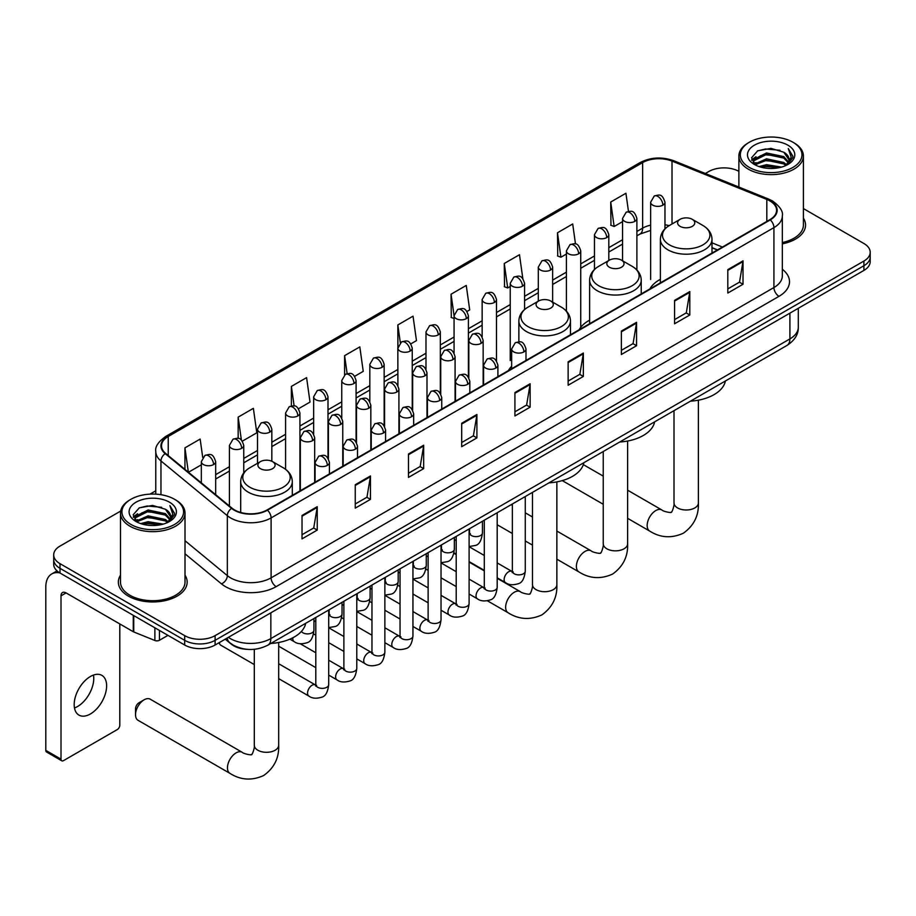 <?xml version="1.0" encoding="UTF-8"?>
<svg xmlns="http://www.w3.org/2000/svg" width="916" height="916" viewBox="0 0 916 916"><rect width="100%" height="100%" fill="white"/><g stroke="black" fill="none" stroke-linecap="round" stroke-linejoin="round"><path stroke-width="1.37" d="M511.655 366.274A37.991 21.938 0 0 0 508.38 370.625M589.629 320.176A37.991 21.938 0 0 0 579.141 329.771M660.379 279.323A37.991 21.938 0 0 0 649.902 288.918M717.354 249.976L711.995 247.812M247.309 649.341A21.503 12.412 180 0 1 231.198 644.085L225.233 639.162M120.672 511.059L59.998 546.096A21.503 12.412 0 0 0 53.689 554.878L53.689 564.245A21.503 12.412 0 0 0 59.998 573.015L184.689 645.013A21.503 12.412 0 0 0 215.1 645.013L863.903 270.426A21.503 12.412 0 0 0 870.2 261.644L870.2 256.961A21.503 12.412 0 0 1 863.903 265.743A21.503 12.412 0 0 0 870.2 256.961L870.2 252.278A21.503 12.412 0 0 0 863.903 243.507L803.401 208.573M53.689 554.878A21.503 12.412 0 0 0 59.998 563.661L184.689 635.647A21.503 12.412 0 0 0 215.1 635.647L215.1 640.33L863.903 265.743L215.1 640.33A21.503 12.412 0 0 1 184.689 640.33A21.503 12.412 0 0 0 215.1 640.33L215.1 645.013M59.998 563.661L59.998 568.332L184.689 640.33L59.998 568.332A21.503 12.412 0 0 1 53.689 559.562A21.503 12.412 0 0 0 59.998 568.332L59.998 573.015M120.488 575.179A34.407 19.866 0 0 0 118.347 582.095A34.407 19.866 0 0 0 128.423 596.144A34.407 19.866 0 0 0 165.922 600.449A34.407 19.866 0 0 0 187.162 582.095A34.407 19.866 0 0 0 185.009 575.179A34.407 19.866 0 0 1 187.162 582.095A34.407 19.866 0 0 1 165.922 600.449A34.407 19.866 0 0 1 128.423 596.144A34.407 19.866 0 0 1 118.347 582.095A34.407 19.866 0 0 1 120.488 575.179M769.875 200.925A22.934 13.248 180 0 1 776.596 210.291A22.934 13.248 180 0 1 769.875 219.657L267.048 509.949A22.934 13.248 180 0 1 232.046 508.185L165.659 453.454A22.934 13.248 180 0 1 161.514 445.852A22.934 13.248 180 0 1 168.235 436.485L642.631 162.601A22.934 13.248 180 0 1 672.012 161.113L766.818 199.436A22.934 13.248 180 0 1 769.875 200.925M770.276 200.684A23.507 13.58 0 0 0 767.139 199.173L672.333 160.838A23.507 13.58 0 0 0 642.231 162.361L167.823 436.256A23.507 13.58 0 0 0 165.189 453.638L231.576 508.38A23.507 13.58 0 0 0 267.461 510.189L770.276 219.886A23.507 13.58 0 0 0 770.276 200.684M302.028 515.456L302.028 538.871L317.234 530.089L317.234 506.674L302.028 515.456M302.028 534.715L313.741 527.948L317.176 507.453A5.736 3.309 -120 0 0 317.234 506.674M313.638 528.017L317.234 530.089M355.248 484.724L355.248 508.14L370.453 499.357L370.453 475.954L355.248 484.724M355.248 503.983L366.961 497.228L370.396 476.732A5.736 3.309 -120 0 0 370.453 475.954M366.858 497.285L370.453 499.357M408.467 454.004L408.467 477.408L423.673 468.637L423.673 445.222L408.467 454.004M408.467 473.263L420.181 466.496L423.616 446A5.736 3.309 -120 0 0 423.673 445.222M420.078 466.553L423.673 468.637M461.698 423.272L461.698 446.687L476.904 437.905L476.904 414.49L461.698 423.272M461.698 442.531L473.4 435.776L476.835 415.269A5.736 3.309 -120 0 0 476.904 414.49M473.297 435.833L476.904 437.905M727.808 269.636L727.808 293.051L743.013 284.269L743.013 260.854L727.808 269.636M727.808 288.895L739.521 282.128L742.945 261.632A5.736 3.309 -120 0 0 743.013 260.854M739.418 282.197L743.013 284.269M674.577 300.368L674.577 323.772L689.794 315.001L689.794 291.586L674.577 300.368M674.577 319.627L686.29 312.86L689.725 292.364A5.736 3.309 -120 0 0 689.794 291.586M686.187 312.917L689.794 315.001M621.357 331.088L621.357 354.503L636.563 345.721L636.563 322.317L621.357 331.088M621.357 350.347L633.071 343.592L636.505 323.085A5.736 3.309 -120 0 0 636.563 322.317M632.967 343.649L636.563 345.721M568.138 361.82L568.138 385.235L583.343 376.453L583.343 353.038L568.138 361.82M568.138 381.079L579.851 374.312L583.286 353.816A5.736 3.309 -120 0 0 583.343 353.038M579.748 374.369L583.343 376.453M514.918 392.552L514.918 415.956L530.124 407.173L530.124 383.77L514.918 392.552M514.918 411.799L526.631 405.044L530.055 384.548A5.736 3.309 -120 0 0 530.124 383.77M526.528 405.101L530.124 407.173M782.333 243.851A34.407 19.866 0 0 0 805.553 225.061A34.407 19.866 0 0 0 803.401 218.157A34.407 19.866 0 0 1 805.553 225.061A34.407 19.866 0 0 1 782.333 243.851M215.1 635.647L863.903 261.06A21.503 12.412 0 0 0 870.2 252.278M738.88 171.326A21.503 12.412 0 0 0 708.801 171.51L705.366 173.49M155.777 490.793L149.995 494.136M298.513 408.731L310.02 402.078L306.585 377.621L291.38 386.403L291.38 405.96M242.351 441.157L256.801 432.81L253.366 408.353L238.16 417.124L238.16 438.432M202.722 457.416L200.146 439.073L184.94 447.855L184.94 469.347M467 311.451L469.69 309.906L466.255 285.437L451.05 294.219L451.29 317.486M522.83 278.624L519.475 254.717L504.269 263.487L504.521 286.765M575.5 243.977L572.695 223.985L557.489 232.767L557.741 256.033M628.468 211.39L625.926 193.253L610.72 202.035L610.961 225.302M354.675 376.304L363.24 371.358L359.816 346.889L344.599 355.671L344.599 374.85M410.837 343.878L416.471 340.626L413.036 316.169L397.83 324.951L397.91 348.309M397.91 385.43L397.83 348.126M397.83 324.951L400.326 342.779M454.073 318.528L451.05 317.394M451.05 294.219L454.073 315.734A7.168 4.133 0 0 0 456.168 318.654A7.168 4.133 0 0 0 466.301 318.654A7.168 4.133 0 0 0 468.408 315.722C465.5 306.528 462.672 308.36 457.656 309.516A7.168 4.133 60 0 1 461.24 309.871A7.168 4.133 -120 0 1 466.301 318.654M504.269 263.487L507.704 287.956L510.235 286.49M507.704 287.956L504.269 286.674M557.489 232.767L560.924 257.224L566.397 254.064M560.924 257.224L557.489 255.942M610.72 202.035L614.144 226.492L622.559 221.649M614.144 226.492L610.72 225.21M344.599 355.671L347.13 373.636M291.38 386.403L294.128 405.971M238.16 417.124L241.389 440.092M188.467 472.255L201.337 464.836M184.94 447.855L188.352 472.164M749.345 167.41A30.823 17.793 0 0 0 792.935 167.41A30.823 17.793 0 0 0 792.935 142.243L793.954 142.827A32.255 18.629 0 0 0 793.954 142.827A32.255 18.629 0 0 1 803.401 156.006A32.255 18.629 0 0 1 783.489 173.204A32.255 18.629 0 0 1 748.338 169.174A32.255 18.629 0 0 1 738.88 156.006A32.255 18.629 0 0 1 748.338 142.839L749.345 142.243A30.823 17.793 0 0 0 749.345 167.41M782.333 242.534A32.255 18.629 0 0 0 803.401 225.061L803.401 156.006M759.066 166.575L766.509 164.674L781.588 167.09M761.196 167.227L766.509 166.128L779.379 167.639M754.429 164.182L766.509 158.811L783.81 162.464L786.604 164.777M755.173 164.788L766.509 160.277L783.81 163.93L785.825 165.475M753.433 163.185L753.834 159.304L766.509 152.961L783.81 156.613L788.55 161.995M753.273 162.476L753.834 160.769L766.509 154.426L783.81 158.079L788.218 162.693M785.642 165.624A17.919 10.351 0 0 0 789.065 159.544A17.919 10.351 0 0 0 783.81 152.228L789.054 159.899M787.875 145.175A23.656 13.66 0 0 0 754.463 145.14A23.656 13.66 0 0 0 754.315 164.433A23.656 13.66 0 0 0 754.418 164.491A23.656 13.66 0 0 0 787.978 164.433A23.656 13.66 0 0 0 787.875 145.175M783.81 152.228L770.94 148.381L757.704 150.819L751.567 157.747L755.643 165.143M787.107 164.903L792.832 157.655L792.947 156.35L788.287 148.587L791.218 157.289L785.836 165.533M793.954 142.839L792.935 142.243A30.823 17.793 0 0 0 749.345 142.243M788.287 148.587L792.935 156.647M757.395 150.968L765.501 148.976L780.02 150.27M751.807 160.392L754.452 158.308M760.269 155.834L765.501 154.827L779.505 155.972M760.269 161.685L765.501 160.678L779.505 161.823M761.345 167.262L765.501 166.529L779.356 167.639M751.658 159.819L755.998 156.728M753.96 163.746L755.998 162.579M680.107 226.355A8.599 4.969 0 0 0 692.267 226.355A8.599 4.969 0 0 0 692.267 219.325L702.95 225.496A23.701 13.683 0 0 1 702.95 244.858A23.701 13.683 0 0 1 669.424 244.847A23.701 13.683 0 0 1 669.424 225.496C663.585 228.966 660.573 233.569 660.379 239.316A25.808 14.896 0 0 0 667.947 249.85A25.808 14.896 0 0 0 696.068 253.079A25.808 14.896 0 0 0 711.995 239.316C711.801 233.569 708.789 228.966 702.95 225.496L692.267 219.325A8.599 4.969 0 0 0 680.107 219.325A8.599 4.969 0 0 0 680.107 226.355M690.469 401.162A39.422 22.763 0 0 0 725.38 380.999M609.346 267.209A8.599 4.969 0 0 0 621.517 267.209A8.599 4.969 0 0 0 621.517 260.178L632.189 266.35A23.701 13.683 0 0 1 632.189 285.7A23.701 13.683 0 0 1 598.663 285.7A23.701 13.683 0 0 1 598.663 266.35C592.824 269.819 589.812 274.422 589.629 280.17A25.808 14.896 0 0 0 597.186 290.704A25.808 14.896 0 0 0 625.307 293.933A25.808 14.896 0 0 0 641.234 280.17C641.04 274.422 638.028 269.819 632.189 266.35L621.517 260.178A8.599 4.969 0 0 0 609.346 260.178A8.599 4.969 0 0 0 609.346 267.209M619.708 442.016A39.422 22.763 0 0 0 654.619 421.852M538.585 308.062A8.599 4.969 0 0 0 550.756 308.062A8.599 4.969 0 0 0 550.756 301.032L561.428 307.204A23.701 13.683 0 0 1 561.428 326.554A23.701 13.683 0 0 1 527.902 326.554A23.701 13.683 0 0 1 527.902 307.204C522.063 310.673 519.051 315.276 518.868 321.024A25.808 14.896 0 0 0 526.425 331.558A25.808 14.896 0 0 0 554.546 334.787A25.808 14.896 0 0 0 570.473 321.024C570.29 315.276 567.267 310.673 561.428 307.204L550.756 301.032A8.599 4.969 0 0 0 538.585 301.032A8.599 4.969 0 0 0 538.585 308.062M548.947 482.869A39.422 22.763 0 0 0 583.858 462.706M135.522 714.72L135.522 708.87A5.015 2.897 -60 0 1 139.06 702.721L144.133 699.801A12.183 7.03 120 0 0 135.522 714.72A12.183 7.03 120 0 0 138.041 720.297L229.985 773.39A12.183 7.03 -60 0 1 228.118 763.623A12.183 7.03 -60 0 1 236.088 752.883A12.183 7.03 -60 0 1 242.179 752.276C243.564 753.937 252.805 755.608 251.499 754.406C251.889 756.147 255.049 747.307 254.304 745.269A12.183 7.03 180 0 0 257.877 750.25A12.183 7.03 180 0 0 275.109 750.25A12.183 7.03 180 0 0 278.682 745.269C279.197 757.887 274.205 767.963 263.682 775.52C251.889 780.856 240.656 780.146 229.985 773.39M260.407 468.66A8.599 4.969 0 0 0 272.579 468.66A8.599 4.969 0 0 0 272.579 461.641L283.262 467.801A23.701 13.683 0 0 1 283.262 487.163A23.701 13.683 0 0 1 249.736 487.163A23.701 13.683 0 0 1 249.736 467.801C243.896 471.271 240.874 475.873 240.69 481.621A25.808 14.896 0 0 0 248.247 492.155A25.808 14.896 0 0 0 276.369 495.384A25.808 14.896 0 0 0 292.296 481.621C292.112 475.873 289.101 471.271 283.262 467.801L272.579 461.641A8.599 4.969 0 0 0 260.407 461.641A8.599 4.969 0 0 0 260.407 468.66M270.77 643.467A39.422 22.763 0 0 0 305.692 623.315M242.179 752.276L150.224 699.194A12.183 7.03 120 0 0 144.133 699.801L139.06 702.721M254.304 664.569L220.745 645.185A6.446 3.721 -60 0 1 219.932 644.395A6.446 3.721 -60 0 1 219.416 642.517M93.466 675.069A22.934 13.248 -60 0 1 77.539 706.534A22.934 13.248 -60 0 1 74.482 707.965M90.409 713.965A22.934 13.248 120 0 0 105.386 693.744A22.934 13.248 120 0 0 101.871 675.367A22.934 13.248 120 0 0 90.409 676.5A22.934 13.248 120 0 0 75.421 696.71A22.934 13.248 120 0 0 78.936 715.098A22.934 13.248 120 0 0 90.409 713.965M159.464 630.448L159.464 640.261L167.96 635.349M59.746 572.878A28.671 16.557 -120 0 0 51.743 573.943A28.671 16.557 -120 0 0 45.8 587.064L45.8 750.364L61.006 759.146L61.006 595.847A7.168 4.133 60 0 1 62.494 592.56A7.168 4.133 60 0 1 66.078 592.915L133.267 631.708L133.267 615.323M61.006 759.146A3.584 2.072 120 0 0 61.75 760.784L46.544 752.002A3.584 2.072 -60 0 1 45.8 750.364M61.75 760.784A3.584 2.072 120 0 0 63.536 760.612L117.271 729.583A3.584 2.072 120 0 0 119.801 725.197L119.801 623.945M159.464 640.261A3.584 2.072 180 0 1 154.873 640.49L133.747 631.948A3.584 2.072 180 0 1 133.267 631.708M130.954 524.444A30.823 17.793 0 0 0 174.544 524.444A30.823 17.793 0 0 0 174.544 499.277L175.563 499.861A32.255 18.629 0 0 1 185.009 513.029A32.255 18.629 0 0 1 165.098 530.238A32.255 18.629 0 0 1 129.946 526.196A32.255 18.629 0 0 1 120.488 513.029A32.255 18.629 0 0 1 129.946 499.861L130.954 499.277A30.823 17.793 0 0 0 130.954 524.444M120.488 513.029L120.488 582.095A32.255 18.629 0 0 0 129.946 595.263A32.255 18.629 0 0 0 165.098 599.293A32.255 18.629 0 0 0 185.009 582.095L185.009 513.029M140.675 523.597L148.117 521.696L163.197 524.112M142.804 524.25L148.117 523.162L160.987 524.662L147.11 523.551L142.953 524.284M136.06 521.193L148.117 515.845L165.418 519.498L168.212 521.799M136.782 521.822L148.117 517.3L165.418 520.952L167.433 522.498M135.041 520.208L135.442 516.326L148.117 509.983L165.418 513.647L170.158 519.017M134.881 519.498L135.442 517.792L148.117 511.449L165.418 515.101L169.826 519.716M167.25 522.647A17.919 10.351 0 0 0 170.674 516.567A17.919 10.351 0 0 0 165.418 509.25L170.662 516.922M169.483 502.197A23.656 13.66 0 0 0 136.072 502.174A23.656 13.66 0 0 0 135.923 521.456A23.656 13.66 0 0 0 136.026 521.513A23.656 13.66 0 0 0 169.586 521.456A23.656 13.66 0 0 0 169.483 502.197M165.418 509.25L152.548 505.414L139.312 507.842L133.186 514.769L137.251 522.166M168.727 521.937L174.441 514.678L174.555 513.384L169.895 505.609L172.826 514.311L167.445 522.567M175.563 499.861L174.544 499.277A30.823 17.793 0 0 0 130.954 499.277M169.895 505.609L174.544 513.67M139.003 507.991L147.11 505.998L161.628 507.292M133.415 517.414L136.06 515.342M141.877 512.857L147.11 511.849L161.113 512.994M141.877 518.719L147.11 517.7L161.113 518.845M133.267 516.842L137.606 513.75M135.568 520.769L137.606 519.601M228.382 637.341A28.671 16.557 0 0 0 230.305 638.578A28.671 16.557 0 0 0 270.85 638.578L789.901 338.909A28.671 16.557 0 0 0 798.294 327.195C798.5 334.317 794.722 340.409 786.924 345.469L267.884 645.139A14.335 8.278 60 0 0 270.85 638.578L270.85 612.815M789.901 313.158L789.901 338.909A14.335 8.278 60 0 1 786.924 345.469M227.214 638.017A14.335 9.584 129.5 0 0 229.71 642.677L225.359 639.082M863.903 270.426L863.903 261.06M184.689 645.013L184.689 635.647M782.333 269.281A35.839 20.69 180 0 1 779.001 296.326L276.174 586.629A7.168 4.133 60 0 1 271.102 577.847L773.928 287.544A28.671 16.557 0 0 0 782.333 275.842L782.333 215.901A28.671 16.557 180 0 1 773.928 227.615A7.168 4.133 -120 0 0 770.276 219.886M276.174 586.629A35.839 20.69 180 0 1 225.485 586.629A35.839 20.69 180 0 1 221.477 583.87L185.009 553.802M231.576 508.38A7.168 4.798 129.5 0 0 227.34 515.708L227.34 575.637A28.671 16.557 0 0 0 230.557 577.847A28.671 16.557 0 0 0 271.102 577.847L271.102 517.918A28.671 16.557 180 0 1 227.34 515.708L160.964 460.966A28.671 16.557 180 0 1 155.777 451.474L155.777 494.148M782.333 215.901C783.283 211.424 779.985 206.432 772.451 200.913L768.673 199.093A7.168 3.355 112 0 0 767.139 199.173M768.673 199.093L673.867 160.769C661.993 156.567 650.726 157.174 640.055 162.59A7.168 4.133 60 0 1 642.231 162.361M167.823 436.256A7.168 4.133 -120 0 0 165.659 436.485C158.216 441.833 154.919 446.836 155.777 451.474M165.189 453.638A7.168 4.798 129.5 0 0 160.964 460.966L160.964 494.709M673.867 160.769A7.168 3.355 112 0 0 672.333 160.838M267.461 510.189A7.168 4.133 60 0 1 271.102 517.918L773.928 227.615L773.928 287.544A7.168 4.133 60 0 0 779.001 296.326M185.009 540.726L227.34 575.637A7.168 4.798 -50.5 0 1 221.477 583.87M168.235 436.485L168.235 455.573M766.818 199.436L766.818 221.42M672.012 161.113L672.012 224.008M722.426 247.045L711.995 242.832M669.127 225.668A22.934 13.248 0 0 0 664.97 224.752M650.635 225.153A22.934 13.248 0 0 0 642.631 228.153L636.895 231.462M642.631 162.601L642.631 228.153A12.904 7.454 60 0 1 639.963 234.061L636.895 235.824M622.559 239.74L608.808 247.675M594.473 255.953L580.733 263.888M566.397 272.166L552.646 280.101M538.31 288.38L524.57 296.315M510.235 304.593L496.483 312.528M482.148 320.806L468.408 328.741M454.073 337.019L440.321 344.954M425.986 353.233L412.246 361.167M397.91 369.446L384.159 377.381M369.824 385.647L356.084 393.582M341.748 401.861L327.997 409.796M313.661 418.074L299.921 426.009M285.586 434.287L271.834 442.222M257.499 450.5L243.759 458.435M229.424 466.713L215.672 474.648M514.918 393.285L530.055 384.548M568.138 362.564L583.286 353.816M621.357 331.832L636.505 323.085M674.577 301.101L689.725 292.364M727.808 270.38L742.945 261.632M461.698 424.016L476.835 415.269M408.467 454.748L423.616 446M355.248 485.469L370.396 476.732M302.028 516.2L317.176 507.453M698.381 400.178L698.381 502.964A12.183 7.03 180 0 1 694.809 507.933A12.183 7.03 180 0 1 677.577 507.933A12.183 7.03 180 0 1 674.004 502.964C674.748 505.002 671.577 513.83 671.188 512.101C672.493 513.303 663.264 511.632 661.867 509.972L627.62 490.197M698.381 502.964C698.897 515.571 693.893 525.658 683.37 533.204C671.577 538.539 660.356 537.829 649.684 531.074A12.183 7.03 -60 0 1 647.818 521.307A12.183 7.03 -60 0 1 655.776 510.578A12.183 7.03 -60 0 1 661.867 509.972M627.62 441.031L627.62 543.818A12.183 7.03 180 0 1 624.048 548.787A12.183 7.03 180 0 1 606.816 548.787A12.183 7.03 180 0 1 603.243 543.818C603.987 545.856 600.816 554.684 600.427 552.955C601.732 554.157 592.503 552.485 591.106 550.825L556.859 531.051M627.62 543.818C628.136 556.424 623.132 566.512 612.609 574.057C600.816 579.393 589.595 578.683 578.923 571.928A12.183 7.03 -60 0 1 577.057 562.161A12.183 7.03 -60 0 1 585.015 551.421A12.183 7.03 -60 0 1 591.106 550.825M556.859 481.885L556.859 584.671A12.183 7.03 180 0 1 553.287 589.641A12.183 7.03 180 0 1 536.055 589.641A12.183 7.03 180 0 1 532.482 584.671C533.226 586.709 530.055 595.537 529.666 593.808C530.971 595.011 521.742 593.339 520.345 591.679L497.193 578.305M556.859 584.671C557.375 597.278 552.371 607.365 541.86 614.911C530.066 620.247 518.834 619.537 508.162 612.781A12.183 7.03 -60 0 1 506.296 603.014A12.183 7.03 -60 0 1 514.254 592.274A12.183 7.03 -60 0 1 520.345 591.679M523.883 351.893A7.168 4.133 0 0 0 525.99 348.973C523.082 339.779 520.254 341.611 515.239 342.767A7.168 4.133 60 0 1 518.822 343.122A7.168 4.133 -120 0 1 523.883 351.893A7.168 4.133 0 0 1 513.75 351.893A7.168 4.133 0 0 1 511.655 348.973L515.239 342.767M497.193 577.813L505.46 582.587A6.446 3.721 -60 0 1 504.464 577.423A6.446 3.721 -60 0 1 508.678 571.733A6.446 3.721 -60 0 1 508.964 571.584A6.446 3.721 -60 0 1 511.907 571.412L497.193 562.916M512.742 572.065L512.159 572.546L512.365 571.149A6.446 3.721 -0 0 0 514.254 573.782A6.446 3.721 -0 0 0 523.082 573.943A6.446 3.721 -0 0 0 525.269 571.149C524.387 578.637 522.063 582.828 518.307 583.698C512.914 585.347 508.632 584.969 505.46 582.587M495.808 368.106A7.168 4.133 0 0 0 497.903 365.186C494.995 355.992 492.167 357.824 487.152 358.98A7.168 4.133 60 0 1 490.736 359.335A7.168 4.133 -120 0 1 495.808 368.106A7.168 4.133 0 0 1 485.663 368.106A7.168 4.133 0 0 1 483.568 365.186L487.152 358.98M469.106 594.026L477.373 598.801A6.446 3.721 -60 0 1 476.389 593.637A6.446 3.721 -60 0 1 480.602 587.946A6.446 3.721 -60 0 1 480.889 587.797A6.446 3.721 -60 0 1 483.831 587.625L469.106 579.13M484.656 588.278L484.083 588.759L484.289 587.362A6.446 3.721 -0 0 0 486.178 589.996A6.446 3.721 -0 0 0 495.006 590.156A6.446 3.721 -0 0 0 497.193 587.362C496.3 594.85 493.987 599.041 490.232 599.911C484.839 601.56 480.556 601.182 477.373 598.801M467.721 384.319A7.168 4.133 0 0 0 469.828 381.4C466.92 372.205 464.091 374.037 459.076 375.194A7.168 4.133 60 0 1 462.66 375.549A7.168 4.133 -120 0 1 467.721 384.319A7.168 4.133 0 0 1 457.588 384.319A7.168 4.133 0 0 1 455.492 381.4L459.076 375.194M441.031 610.239L449.298 615.014A6.446 3.721 -60 0 1 448.302 609.85A6.446 3.721 -60 0 1 452.515 604.159A6.446 3.721 -60 0 1 452.802 603.999A6.446 3.721 -60 0 1 455.744 603.839L441.031 595.343M456.58 604.491L455.996 604.972L456.202 603.575A6.446 3.721 -0 0 0 458.092 606.209A6.446 3.721 -0 0 0 466.92 606.369A6.446 3.721 -0 0 0 469.106 603.575C468.225 611.064 465.9 615.254 462.145 616.125C456.752 617.762 452.47 617.395 449.298 615.014M439.646 400.532A7.168 4.133 0 0 0 441.741 397.613C438.833 388.418 436.005 390.25 430.989 391.395A7.168 4.133 60 0 1 434.573 391.75A7.168 4.133 -120 0 1 439.646 400.532A7.168 4.133 0 0 1 429.512 400.532A7.168 4.133 0 0 1 427.406 397.613L430.989 391.395M412.944 626.452L421.211 631.227A6.446 3.721 -60 0 1 420.226 626.052A6.446 3.721 -60 0 1 424.44 620.372A6.446 3.721 -60 0 1 424.726 620.212A6.446 3.721 -60 0 1 427.669 620.052L412.944 611.556M428.493 620.705L427.921 621.185L428.127 619.788A6.446 3.721 -0 0 0 430.016 622.422A6.446 3.721 -0 0 0 438.844 622.582A6.446 3.721 -0 0 0 441.031 619.788C440.138 627.277 437.825 631.467 434.07 632.338C428.677 633.975 424.394 633.609 421.211 631.227M411.559 416.746A7.168 4.133 0 0 0 413.666 413.826C410.757 404.632 407.929 406.452 402.914 407.609A7.168 4.133 60 0 1 406.498 407.964A7.168 4.133 -120 0 1 411.559 416.746A7.168 4.133 0 0 1 401.426 416.746A7.168 4.133 0 0 1 399.33 413.826L402.914 407.609M384.869 642.666L393.136 647.44A6.446 3.721 -60 0 1 392.14 642.265A6.446 3.721 -60 0 1 396.353 636.586A6.446 3.721 -60 0 1 396.639 636.425A6.446 3.721 -60 0 1 399.582 636.265L384.869 627.769M400.418 636.918L399.834 637.387L400.04 636.002A6.446 3.721 -0 0 0 401.929 638.635A6.446 3.721 -0 0 0 410.757 638.795A6.446 3.721 -0 0 0 412.944 636.002C412.063 643.49 409.738 647.681 405.983 648.551C400.59 650.188 396.307 649.822 393.136 647.44M383.483 432.959A7.168 4.133 0 0 0 385.579 430.039C382.67 420.833 379.842 422.665 374.827 423.822A7.168 4.133 60 0 1 378.411 424.177A7.168 4.133 -120 0 1 383.483 432.959A7.168 4.133 0 0 1 373.35 432.959A7.168 4.133 0 0 1 371.243 430.039L374.827 423.822M356.782 658.879L365.049 663.653A6.446 3.721 -60 0 1 364.064 658.478A6.446 3.721 -60 0 1 368.278 652.799A6.446 3.721 -60 0 1 368.564 652.639A6.446 3.721 -60 0 1 371.507 652.478L356.782 643.982M372.331 653.131L371.759 653.6L371.965 652.215A6.446 3.721 -0 0 0 373.854 654.848A6.446 3.721 -0 0 0 382.682 655.009A6.446 3.721 -0 0 0 384.869 652.215C383.976 659.703 381.663 663.882 377.907 664.764C372.514 666.401 368.232 666.035 365.049 663.653M355.397 449.172A7.168 4.133 0 0 0 357.503 446.241C354.595 437.046 351.767 438.879 346.752 440.035A7.168 4.133 60 0 1 350.336 440.39A7.168 4.133 -120 0 1 355.397 449.172A7.168 4.133 0 0 1 345.263 449.172A7.168 4.133 0 0 1 343.168 446.241L346.752 440.035M328.707 675.092L336.974 679.867A6.446 3.721 -60 0 1 335.977 674.691A6.446 3.721 -60 0 1 340.191 669.012A6.446 3.721 -60 0 1 340.477 668.852A6.446 3.721 -60 0 1 343.42 668.691L328.707 660.196M344.256 669.344L343.672 669.814L343.878 668.428A6.446 3.721 -0 0 0 345.767 671.062A6.446 3.721 -0 0 0 354.595 671.222A6.446 3.721 -0 0 0 356.782 668.428C355.9 675.916 353.576 680.096 349.82 680.977C344.427 682.615 340.145 682.248 336.974 679.867M327.321 465.385A7.168 4.133 0 0 0 329.416 462.454C326.508 453.26 323.68 455.092 318.665 456.248A7.168 4.133 60 0 1 322.249 456.603A7.168 4.133 -120 0 1 327.321 465.385A7.168 4.133 0 0 1 317.188 465.385A7.168 4.133 0 0 1 315.081 462.454L318.665 456.248M278.682 678.642L308.887 696.08A6.446 3.721 -60 0 1 307.902 690.904A6.446 3.721 -60 0 1 312.116 685.225A6.446 3.721 -60 0 1 312.402 685.065A6.446 3.721 -60 0 1 315.344 684.905L278.682 663.734M316.169 685.557L315.596 686.027L315.802 684.641A6.446 3.721 -0 0 0 317.692 687.275A6.446 3.721 -0 0 0 326.52 687.435A6.446 3.721 -0 0 0 328.707 684.641C327.814 692.13 325.501 696.309 321.745 697.19C316.352 698.828 312.07 698.461 308.887 696.08M481.06 343.385A7.168 4.133 0 0 0 483.156 340.454C480.247 331.26 477.419 333.092 472.404 334.248A7.168 4.133 60 0 1 475.988 334.603A7.168 4.133 -120 0 1 481.06 343.385A7.168 4.133 0 0 1 470.916 343.385A7.168 4.133 0 0 1 468.82 340.454L472.404 334.248M469.908 533.822L469.324 534.291L469.542 532.906A6.446 3.721 -0 0 0 471.431 535.539A6.446 3.721 -0 0 0 480.259 535.7A6.446 3.721 -0 0 0 482.434 532.906C481.553 540.394 479.24 544.573 475.484 545.455L469.106 546.52M452.973 359.599A7.168 4.133 0 0 0 455.08 356.668C452.16 347.473 449.344 349.305 444.317 350.462A7.168 4.133 60 0 1 447.901 350.817A7.168 4.133 -120 0 1 452.973 359.599A7.168 4.133 0 0 1 442.84 359.599A7.168 4.133 0 0 1 440.733 356.668L444.317 350.462M441.821 550.024L441.249 550.505L441.455 549.108A6.446 3.721 -0 0 0 443.344 551.741A6.446 3.721 -0 0 0 452.172 551.901A6.446 3.721 -0 0 0 454.359 549.108C453.477 556.607 451.153 560.787 447.397 561.668L441.031 562.733M424.898 375.812A7.168 4.133 0 0 0 426.993 372.881C424.085 363.686 421.257 365.518 416.242 366.675A7.168 4.133 60 0 1 419.826 367.03A7.168 4.133 -120 0 1 424.898 375.812A7.168 4.133 0 0 1 414.753 375.812A7.168 4.133 0 0 1 412.658 372.881L416.242 366.675M413.746 566.237L413.162 566.718L413.379 565.321A6.446 3.721 -0 0 0 415.269 567.954A6.446 3.721 -0 0 0 424.097 568.115A6.446 3.721 -0 0 0 426.272 565.321C425.39 572.821 423.077 577 419.322 577.881L412.944 578.946M396.811 392.014A7.168 4.133 0 0 0 398.918 389.094C395.998 379.9 393.182 381.732 388.155 382.888A7.168 4.133 60 0 1 391.739 383.243A7.168 4.133 -120 0 1 396.811 392.014A7.168 4.133 0 0 1 386.678 392.014A7.168 4.133 0 0 1 384.571 389.094L388.155 382.888M385.659 582.45L385.086 582.931L385.293 581.534A6.446 3.721 -0 0 0 387.182 584.168A6.446 3.721 -0 0 0 396.01 584.328A6.446 3.721 -0 0 0 398.197 581.534C397.315 589.034 394.991 593.213 391.235 594.095L384.869 595.16M368.736 408.227A7.168 4.133 0 0 0 370.831 405.307C367.923 396.113 365.095 397.945 360.08 399.101A7.168 4.133 60 0 1 363.663 399.456A7.168 4.133 -120 0 1 368.736 408.227A7.168 4.133 0 0 1 358.591 408.227A7.168 4.133 0 0 1 356.496 405.307L360.08 399.101M357.584 598.663L357 599.144L357.217 597.747A6.446 3.721 -0 0 0 359.106 600.381A6.446 3.721 -0 0 0 367.934 600.541A6.446 3.721 -0 0 0 370.11 597.747C369.228 605.247 366.915 609.426 363.16 610.308L356.782 611.373M340.649 424.44A7.168 4.133 0 0 0 342.756 421.52C339.836 412.326 337.019 414.158 331.993 415.314A7.168 4.133 60 0 1 335.577 415.669A7.168 4.133 -120 0 1 340.649 424.44A7.168 4.133 0 0 1 330.516 424.44A7.168 4.133 0 0 1 328.409 421.52L331.993 415.314M329.497 614.876L328.924 615.357L329.13 613.96A6.446 3.721 -0 0 0 331.02 616.594A6.446 3.721 -0 0 0 339.847 616.754A6.446 3.721 -0 0 0 342.034 613.96C341.153 621.449 338.828 625.639 335.073 626.521L328.707 627.586M312.574 440.653A7.168 4.133 0 0 0 314.669 437.733C311.761 428.539 308.932 430.371 303.917 431.528A7.168 4.133 60 0 1 307.501 431.883A7.168 4.133 -120 0 1 312.574 440.653A7.168 4.133 0 0 1 302.429 440.653A7.168 4.133 0 0 1 300.334 437.733L303.917 431.528M301.41 631.41A6.446 3.721 -0 0 0 302.944 632.807A6.446 3.721 -0 0 0 311.772 632.967A6.446 3.721 -0 0 0 313.948 630.174C313.066 637.662 310.753 641.853 306.997 642.734C301.604 644.372 297.311 643.994 294.139 641.612A6.446 3.721 -60 0 1 292.799 638.658A6.446 3.721 -60 0 1 292.868 637.765M662.875 205.161A7.168 4.133 0 0 0 664.97 202.241C662.062 193.047 659.234 194.879 654.219 196.035A7.168 4.133 60 0 1 657.803 196.39A7.168 4.133 -120 0 1 662.875 205.161A7.168 4.133 0 0 1 652.742 205.161A7.168 4.133 0 0 1 650.635 202.241L654.219 196.035M634.788 221.374A7.168 4.133 0 0 0 636.895 218.455C633.987 209.26 631.158 211.092 626.143 212.249A7.168 4.133 60 0 1 629.727 212.604A7.168 4.133 -120 0 1 634.788 221.374A7.168 4.133 0 0 1 624.655 221.374A7.168 4.133 0 0 1 622.559 218.455L626.143 212.249M606.713 237.588A7.168 4.133 0 0 0 608.808 234.668C605.9 225.473 603.072 227.305 598.056 228.462A7.168 4.133 60 0 1 601.64 228.817A7.168 4.133 -120 0 1 606.713 237.588A7.168 4.133 0 0 1 596.579 237.588A7.168 4.133 0 0 1 594.473 234.668L598.056 228.462M578.626 253.801A7.168 4.133 0 0 0 580.733 250.881C577.824 241.687 574.996 243.519 569.981 244.664A7.168 4.133 60 0 1 573.565 245.019A7.168 4.133 -120 0 1 578.626 253.801A7.168 4.133 0 0 1 568.493 253.801A7.168 4.133 0 0 1 566.397 250.881L569.981 244.664M550.55 270.014A7.168 4.133 0 0 0 552.646 267.094C549.737 257.9 546.909 259.72 541.894 260.877A7.168 4.133 60 0 1 545.478 261.232A7.168 4.133 -120 0 1 550.55 270.014A7.168 4.133 0 0 1 540.417 270.014A7.168 4.133 0 0 1 538.31 267.094L541.894 260.877M522.464 286.227A7.168 4.133 0 0 0 524.57 283.307C521.662 274.102 518.834 275.934 513.819 277.09A7.168 4.133 60 0 1 517.403 277.445A7.168 4.133 -120 0 1 522.464 286.227A7.168 4.133 0 0 1 512.33 286.227A7.168 4.133 0 0 1 510.235 283.307L513.819 277.09M494.388 302.44A7.168 4.133 0 0 0 496.483 299.509C493.575 290.315 490.747 292.147 485.732 293.303A7.168 4.133 60 0 1 489.316 293.658A7.168 4.133 -120 0 1 494.388 302.44A7.168 4.133 0 0 1 484.255 302.44A7.168 4.133 0 0 1 482.148 299.509L485.732 293.303M438.226 334.867A7.168 4.133 0 0 0 440.321 331.935C437.413 322.741 434.585 324.573 429.57 325.73A7.168 4.133 60 0 1 433.154 326.085A7.168 4.133 -120 0 1 438.226 334.867A7.168 4.133 0 0 1 428.093 334.867A7.168 4.133 0 0 1 425.986 331.935L429.57 325.73M410.139 351.08A7.168 4.133 0 0 0 412.246 348.149C409.338 338.954 406.509 340.786 401.494 341.943A7.168 4.133 60 0 1 405.078 342.298A7.168 4.133 -120 0 1 410.139 351.08A7.168 4.133 0 0 1 400.006 351.08A7.168 4.133 0 0 1 397.91 348.149L401.494 341.943M382.064 367.293A7.168 4.133 0 0 0 384.159 364.362C381.251 355.168 378.423 357 373.407 358.156A7.168 4.133 60 0 1 376.991 358.511A7.168 4.133 -120 0 1 382.064 367.293A7.168 4.133 0 0 1 371.93 367.293A7.168 4.133 0 0 1 369.824 364.362L373.407 358.156M353.977 383.506A7.168 4.133 0 0 0 356.084 380.575C353.175 371.381 350.347 373.213 345.332 374.369A7.168 4.133 60 0 1 348.916 374.724A7.168 4.133 -120 0 1 353.977 383.506A7.168 4.133 0 0 1 343.844 383.506A7.168 4.133 0 0 1 341.748 380.575L345.332 374.369M325.901 399.72A7.168 4.133 0 0 0 327.997 396.788C325.088 387.594 322.26 389.426 317.245 390.582A7.168 4.133 60 0 1 320.829 390.937A7.168 4.133 -120 0 1 325.901 399.72A7.168 4.133 0 0 1 315.768 399.72A7.168 4.133 0 0 1 313.661 396.788L317.245 390.582M297.815 415.933A7.168 4.133 0 0 0 299.921 413.002C297.013 403.807 294.185 405.639 289.17 406.796A7.168 4.133 60 0 1 292.754 407.151A7.168 4.133 -120 0 1 297.815 415.933A7.168 4.133 0 0 1 287.681 415.933A7.168 4.133 0 0 1 285.586 413.002L289.17 406.796M269.739 432.146A7.168 4.133 0 0 0 271.834 429.215C268.926 420.02 266.098 421.852 261.083 423.009A7.168 4.133 60 0 1 264.667 423.364A7.168 4.133 -120 0 1 269.739 432.146A7.168 4.133 0 0 1 259.606 432.146A7.168 4.133 0 0 1 257.499 429.215L261.083 423.009M241.652 448.348A7.168 4.133 0 0 0 243.759 445.428C240.851 436.234 238.023 438.066 233.007 439.222A7.168 4.133 60 0 1 236.591 439.577A7.168 4.133 -120 0 1 241.652 448.348A7.168 4.133 0 0 1 231.519 448.348A7.168 4.133 0 0 1 229.424 445.428L233.007 439.222M213.577 464.561A7.168 4.133 0 0 0 215.672 461.641C212.764 452.447 209.936 454.279 204.921 455.435A7.168 4.133 60 0 1 208.505 455.79A7.168 4.133 -120 0 1 213.577 464.561A7.168 4.133 0 0 1 203.444 464.561A7.168 4.133 0 0 1 201.337 461.641L204.921 455.435M61.006 595.847L66.078 592.915M133.747 615.598L133.747 631.948M154.873 640.49L154.873 627.803M267.884 645.139C256.343 650.933 244.812 650.933 233.271 645.139L229.71 642.677M798.294 327.195L798.294 308.303M640.055 162.59L165.659 436.485M650.635 230.431L639.963 234.061M622.559 244.103L608.808 252.037M594.473 260.316L580.733 268.251M566.397 276.529L552.646 284.464M538.31 292.742L524.57 300.677M510.235 308.955L496.483 316.89M482.148 325.169L468.408 333.103M454.073 341.382L440.321 349.317M425.986 357.595L412.246 365.53M397.91 373.808L384.159 381.743M369.824 390.021L356.084 397.956M341.748 406.223L327.997 414.169M313.661 422.436L299.921 430.371M285.586 438.65L271.834 446.584M257.499 454.863L243.759 462.798M229.424 471.076L215.672 479.011M717.514 249.885L711.995 247.652M753.227 162.934L753.227 161.743M738.88 187.047L738.88 156.006M649.684 531.074L627.62 518.33M603.243 504.269L562.264 480.602M711.995 253.068L711.995 239.316M660.379 282.861L660.379 239.316M680.107 219.325L669.424 225.496M603.243 476.125L583.355 464.641M674.004 410.666L674.004 502.964M578.923 571.928L556.859 559.184M532.482 545.123L525.269 540.955M512.365 533.501L497.193 524.742M641.234 293.921L641.234 280.17M589.629 323.714L589.629 280.17M609.346 260.178L598.663 266.35M532.482 516.979L525.269 512.811M512.365 505.357L511.174 504.67M603.243 451.519L603.243 543.818M508.162 612.781L487.461 600.827M570.473 334.775L570.473 321.024M518.868 341.805L518.868 321.024M538.585 301.032L527.902 307.204M484.289 570.851L469.106 562.092M456.202 554.638L453.878 553.298M532.482 492.373L532.482 584.671M278.682 642.482L278.682 745.269M292.296 495.373L292.296 481.621M240.69 512.468L240.69 481.621M260.407 461.641L249.736 467.801M254.304 649.307L254.304 745.269M513.212 571.928L511.907 571.412M525.269 496.541L525.269 571.149M525.99 360.457L525.99 348.973M484.289 570.37L469.106 561.6M456.202 554.157L453.97 552.863M512.365 503.983L512.365 571.149M511.655 368.736L511.655 348.973M484.289 555.474L469.106 546.703M485.137 588.141L483.831 587.625M497.193 512.742L497.193 587.362M497.903 376.671L497.903 365.186M456.202 586.583L441.031 577.813M428.127 570.37L425.894 569.076M484.289 520.196L484.289 587.362M483.568 384.949L483.568 365.186M456.202 571.676L441.031 562.916M457.05 604.354L455.744 603.839M469.106 528.956L469.106 603.575M469.828 392.884L469.828 381.4M428.127 602.797L412.944 594.026M400.04 586.583L397.807 585.29M456.202 536.41L456.202 603.575M455.492 401.162L455.492 381.4M428.127 587.889L412.944 579.13M428.974 620.567L427.669 620.052M441.031 545.169L441.031 619.788M441.741 409.097L441.741 397.613M400.04 619.01L384.869 610.239M371.965 602.797L369.732 601.503M428.127 552.623L428.127 619.788M427.406 417.375L427.406 397.613M400.04 604.102L384.869 595.343M400.887 636.78L399.582 636.265M412.944 561.382L412.944 636.002M413.666 425.31L413.666 413.826M371.965 635.212L356.782 626.452M343.878 619.01L341.645 617.716M400.04 568.836L400.04 636.002M399.33 433.589L399.33 413.826M371.965 620.315L356.782 611.556M372.812 652.993L371.507 652.478M384.869 577.595L384.869 652.215M385.579 441.523L385.579 430.039M343.878 651.425L328.707 642.666M315.802 635.212L313.57 633.929M371.965 585.049L371.965 652.215M371.243 449.802L371.243 430.039M343.878 636.528L328.707 627.769M344.725 669.207L343.42 668.691M356.782 593.808L356.782 668.428M357.503 457.737L357.503 446.241M315.802 667.638L278.682 646.215M343.878 601.262L343.878 668.428M343.168 466.015L343.168 446.241M315.802 652.742L300.23 643.753M316.65 685.42L315.344 684.905M328.707 610.022L328.707 684.641M329.416 473.95L329.416 462.454M315.802 617.476L315.802 684.641M315.081 482.228L315.081 462.454M218.935 642.792L219.932 644.395M470.389 533.685L469.072 533.169M482.434 521.261L482.434 532.906M483.156 385.189L483.156 340.454M469.542 528.715L469.542 532.906M456.202 540.635L454.359 539.57M468.82 377.736L468.82 340.454M442.302 549.898L440.997 549.382M454.359 537.474L454.359 549.108M455.08 401.403L455.08 356.668M441.455 544.928L441.455 549.108M428.127 556.848L426.272 555.783M440.733 393.949L440.733 356.668M414.227 566.111L412.91 565.596M426.272 553.688L426.272 565.321M426.993 417.616L426.993 372.881M413.379 561.142L413.379 565.321M400.04 573.061L398.197 571.996M412.658 410.162L412.658 372.881M386.14 582.324L384.835 581.809M398.197 569.901L398.197 581.534M398.918 433.829L398.918 389.094M385.293 577.355L385.293 581.534M371.965 589.274L370.11 588.209M384.571 426.375L384.571 389.094M358.064 598.537L356.748 598.011M370.11 586.114L370.11 597.747M370.831 450.042L370.831 405.307M357.217 593.568L357.217 597.747M343.878 605.487L342.034 604.423M356.496 442.588L356.496 405.307M329.978 614.75L328.672 614.224M342.034 602.327L342.034 613.96M342.756 466.255L342.756 421.52M329.13 609.781L329.13 613.96M315.802 621.701L313.948 620.636M328.409 458.801L328.409 421.52M313.948 618.54L313.948 630.174M314.669 482.457L314.669 437.733M294.139 641.612L289.891 639.162M300.334 490.736L300.334 437.733M664.97 228.874L664.97 202.241M650.635 279.495L650.635 202.241M636.895 269.98L636.895 218.455M622.559 260.785L622.559 218.455M608.808 260.488L608.808 234.668M594.473 269.464L594.473 234.668M580.733 327.344L580.733 250.881M566.397 311.108L566.397 250.881M552.646 302.131L552.646 267.094M538.31 301.192L538.31 267.094M524.57 309.551L524.57 283.307M510.235 360.56L510.235 283.307M496.483 360.904L496.483 299.509M482.148 336.79L482.148 299.509M468.408 377.117L468.408 315.722M454.073 353.004L454.073 315.722L457.656 309.516M440.321 393.33L440.321 331.935M425.986 369.217L425.986 331.935M412.246 409.544L412.246 348.149M384.159 425.757L384.159 364.362M369.824 401.643L369.824 364.362M356.084 441.959L356.084 380.575M341.748 417.856L341.748 380.575M327.997 458.172L327.997 396.788M313.661 434.07L313.661 396.788M299.921 490.266L299.921 413.002M285.586 469.335L285.586 413.002M271.834 461.263L271.834 429.215M257.499 463.324L257.499 429.215M243.759 472.908L243.759 445.428M229.424 506.021L229.424 445.428M215.672 494.697L215.672 461.641M201.337 482.869L201.337 461.641M51.743 573.943L57.032 570.886M134.835 519.967L134.835 518.777"/></g></svg>
